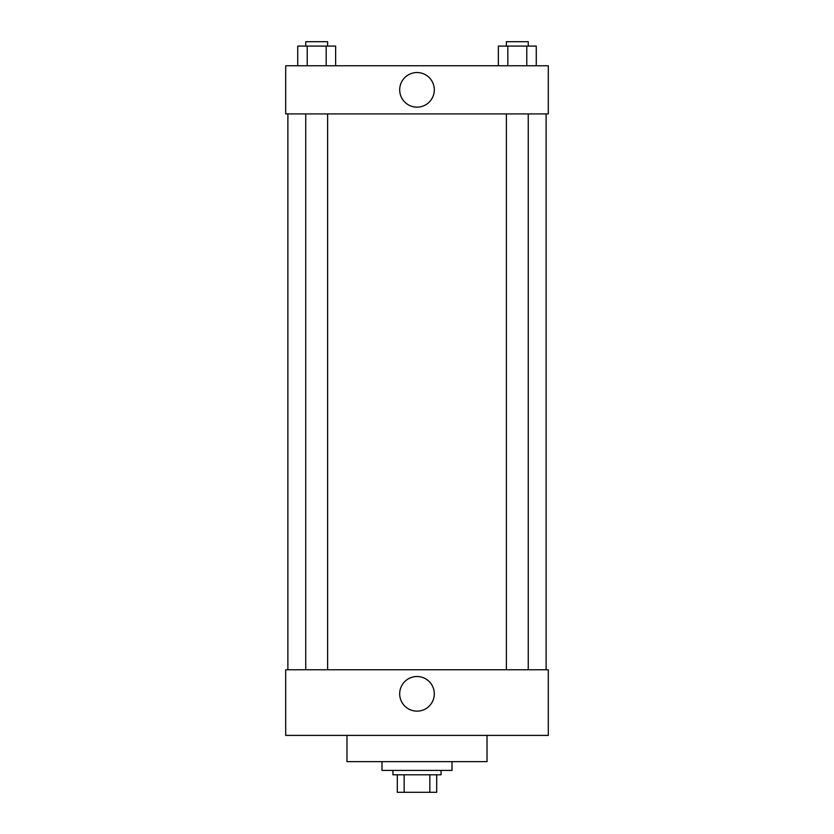 <?xml version="1.0" encoding="UTF-8"?>
<svg xmlns="http://www.w3.org/2000/svg" width="834" height="834" viewBox="0 0 834 834"><rect width="100%" height="100%" fill="white"/><g stroke="black" fill="none" stroke-linecap="round" stroke-linejoin="round"><path stroke-width="1.25" d="M429.844 774.796L429.844 792.3L397.307 792.3L397.307 774.796M429.844 792.3L436.693 792.3L436.693 774.796L436.693 792.3M441.071 770.418L441.071 774.796L392.929 774.796L392.929 770.418M404.156 774.796L404.156 792.3M381.982 761.661L381.982 770.418L452.018 770.418L452.018 761.661M346.975 735.4L346.975 761.661L487.025 761.661L487.025 735.4M285.697 735.4L548.303 735.4L285.697 735.4L285.697 669.754L548.303 669.754L548.303 735.4M399.684 693.825A17.316 17.316 0 0 1 425.653 678.834A17.316 17.316 0 0 1 425.653 708.817A17.316 17.316 0 0 1 399.684 693.825M546.114 113.914L546.114 669.754M548.303 113.914L285.697 113.914L285.697 65.771L548.303 65.771L548.303 113.914M434.316 89.843A17.316 17.316 0 0 1 408.347 104.834A17.316 17.316 0 0 1 408.347 74.852A17.316 17.316 0 0 1 434.316 89.843M536.262 65.771L536.262 46.079L498.357 46.079L498.357 65.771M526.786 46.079L526.786 65.771M507.833 46.079L507.833 65.771M506.374 46.079L506.374 41.7L528.256 41.7L528.256 46.079M335.643 65.771L335.643 46.079L297.738 46.079L297.738 65.771M326.167 46.079L326.167 65.771M307.214 46.079L307.214 65.771M305.744 46.079L305.744 41.7L327.626 41.7L327.626 46.079M287.886 113.914L287.886 669.754M528.256 669.754L528.256 113.914M506.374 669.754L506.374 113.914M305.744 113.914L305.744 669.754M327.626 113.914L327.626 669.754"/></g></svg>
